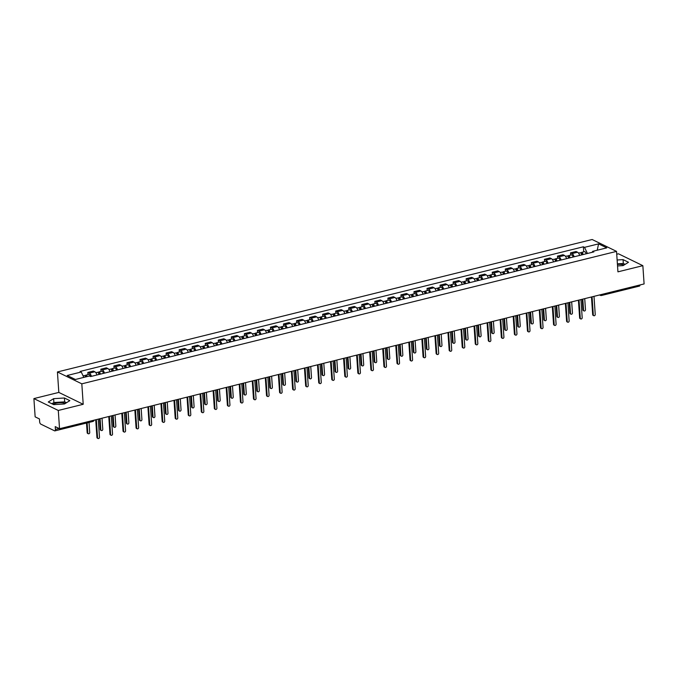 <?xml version="1.0" encoding="UTF-8"?>
<svg xmlns="http://www.w3.org/2000/svg" width="678" height="678" viewBox="0 0 678 678"><rect width="100%" height="100%" fill="white"/><g stroke="black" fill="none" stroke-linecap="round" stroke-linejoin="round"><path stroke-width="1.02" d="M617.429 264.428A7.568 2.407 176.1 0 1 624.074 265.013M52.943 404.266A7.568 2.407 176.1 0 1 55.511 403.317A7.568 2.407 176.1 0 1 65.435 403.376M33.9 398.588L58.291 410.461L59.537 428.725L644.1 283.938L642.854 265.674L617.938 271.844L616.539 251.385L592.148 239.512L57.427 371.959L58.825 392.418L33.9 398.588L35.146 416.851L39.46 418.953L39.655 421.792A1.941 0.89 -103.9 0 0 40.756 424.106L54.562 430.827A1.941 0.89 -103.9 0 0 54.901 430.877A1.941 0.89 -103.9 0 0 55.41 429.462L59.155 428.538M642.854 265.674L618.463 253.801L616.734 254.233M58.291 410.461L83.208 404.291L81.818 383.833L616.539 251.385M59.537 428.725L55.215 426.623L55.41 429.462M639.981 284.955A1.941 0.89 76.1 0 1 639.464 286.082L601.581 295.472A1.941 0.89 -103.9 0 0 602.098 294.337M579.665 255.411A4.466 2.051 -103.9 0 0 577.537 252.224L576.046 251.496L570.529 252.869L572.012 253.589A4.466 2.051 76.1 0 1 574.147 256.784M570.681 255.089L570.529 252.869M566.613 258.649A4.466 2.051 -103.9 0 0 564.486 255.453L563.003 254.733L557.477 256.098L558.969 256.818A4.466 2.051 76.1 0 1 561.096 260.013M557.63 258.318L557.477 256.098M553.57 261.877A4.466 2.051 -103.9 0 0 551.443 258.682L549.951 257.962L544.434 259.327L545.926 260.055A4.466 2.051 76.1 0 1 548.053 263.242M544.587 261.547L544.434 259.327M540.527 265.106A4.466 2.051 -103.9 0 0 538.391 261.92L536.908 261.191L531.391 262.564L532.874 263.284A4.466 2.051 76.1 0 1 535.001 266.471M531.544 264.784L531.391 262.564M527.476 268.335A4.466 2.051 -103.9 0 0 525.348 265.149L523.865 264.428L518.339 265.793L519.831 266.513A4.466 2.051 76.1 0 1 521.958 269.708M518.492 268.013L518.339 265.793M514.433 271.573A4.466 2.051 -103.9 0 0 512.305 268.378L510.814 267.657L505.296 269.022L506.78 269.751A4.466 2.051 76.1 0 1 508.915 272.937M505.449 271.242L505.296 269.022M501.389 274.802A4.466 2.051 -103.9 0 0 499.254 271.615L497.771 270.886L492.253 272.251L493.737 272.98A4.466 2.051 76.1 0 1 495.864 276.166M492.398 274.471L492.253 272.251M488.338 278.031A4.466 2.051 -103.9 0 0 486.211 274.844L484.719 274.115L479.202 275.488L480.694 276.209A4.466 2.051 76.1 0 1 482.821 279.404M479.354 277.709L479.202 275.488M475.295 281.268A4.466 2.051 -103.9 0 0 473.168 278.073L471.676 277.353L466.159 278.717L467.642 279.438A4.466 2.051 76.1 0 1 469.778 282.633M466.311 280.938L466.159 278.717M462.252 284.497A4.466 2.051 -103.9 0 0 460.116 281.302L458.633 280.582L453.107 281.946L454.599 282.675A4.466 2.051 76.1 0 1 456.726 285.862M453.26 284.167L453.107 281.946M449.2 287.726A4.466 2.051 -103.9 0 0 447.073 284.54L445.582 283.811L440.064 285.175L441.556 285.904A4.466 2.051 76.1 0 1 443.683 289.091M440.217 287.404L440.064 285.175M436.157 290.955A4.466 2.051 -103.9 0 0 434.03 287.769L432.539 287.04L427.021 288.413L428.504 289.133A4.466 2.051 76.1 0 1 430.64 292.328M427.174 290.633L427.021 288.413M423.106 294.193A4.466 2.051 -103.9 0 0 420.979 290.998L419.496 290.277L413.97 291.642L415.461 292.371A4.466 2.051 76.1 0 1 417.589 295.557M414.122 293.862L413.97 291.642M410.063 297.422A4.466 2.051 -103.9 0 0 407.936 294.227L406.444 293.506L400.927 294.871L402.418 295.6A4.466 2.051 76.1 0 1 404.546 298.786M401.079 297.091L400.927 294.871M397.02 300.651A4.466 2.051 -103.9 0 0 394.884 297.464L393.401 296.735L387.884 298.108L389.367 298.829A4.466 2.051 76.1 0 1 391.494 302.015M388.036 300.329L387.884 298.108M383.968 303.88A4.466 2.051 -103.9 0 0 381.841 300.693L380.358 299.973L374.832 301.337L376.324 302.057A4.466 2.051 76.1 0 1 378.451 305.253M374.985 303.558L374.832 301.337M370.925 307.117A4.466 2.051 -103.9 0 0 368.798 303.922L367.306 303.202L361.789 304.566L363.272 305.295A4.466 2.051 76.1 0 1 365.408 308.482M361.942 306.787L361.789 304.566M357.882 310.346A4.466 2.051 -103.9 0 0 355.747 307.159L354.263 306.431L348.746 307.795L350.229 308.524A4.466 2.051 76.1 0 1 352.357 311.711M348.89 310.016L348.746 307.795M344.831 313.575A4.466 2.051 -103.9 0 0 342.704 310.388L341.212 309.66L335.695 311.033L337.186 311.753A4.466 2.051 76.1 0 1 339.314 314.948M335.847 313.253L335.695 311.033M331.788 316.812A4.466 2.051 -103.9 0 0 329.661 313.617L328.169 312.897L322.652 314.261L324.135 314.982A4.466 2.051 76.1 0 1 326.271 318.177M322.804 316.482L322.652 314.261M318.745 320.041A4.466 2.051 -103.9 0 0 316.609 316.846L315.126 316.126L309.6 317.49L311.092 318.219A4.466 2.051 76.1 0 1 313.219 321.406M309.753 319.711L309.6 317.49M305.693 323.27A4.466 2.051 -103.9 0 0 303.566 320.084L302.074 319.355L296.557 320.728L298.049 321.448A4.466 2.051 76.1 0 1 300.176 324.635M296.71 322.948L296.557 320.728M292.65 326.499A4.466 2.051 -103.9 0 0 290.523 323.313L289.031 322.592L283.514 323.957L284.997 324.677A4.466 2.051 76.1 0 1 287.133 327.872M283.667 326.177L283.514 323.957M279.599 329.737A4.466 2.051 -103.9 0 0 277.471 326.542L275.988 325.821L270.463 327.186L271.954 327.915A4.466 2.051 76.1 0 1 274.082 331.101M270.615 329.406L270.463 327.186M266.556 332.966A4.466 2.051 -103.9 0 0 264.428 329.779L262.937 329.05L257.42 330.415L258.911 331.144A4.466 2.051 76.1 0 1 261.038 334.33M257.572 332.635L257.42 330.415M253.513 336.195A4.466 2.051 -103.9 0 0 251.377 333.008L249.894 332.279L244.377 333.652L245.86 334.373A4.466 2.051 76.1 0 1 247.987 337.568M244.521 335.873L244.377 333.652M240.461 339.432A4.466 2.051 -103.9 0 0 238.334 336.237L236.851 335.517L231.325 336.881L232.817 337.602A4.466 2.051 76.1 0 1 234.944 340.797M231.478 339.102L231.325 336.881M227.418 342.661A4.466 2.051 -103.9 0 0 225.291 339.466L223.799 338.746L218.282 340.11L219.765 340.839A4.466 2.051 76.1 0 1 221.901 344.026M218.435 342.331L218.282 340.11M214.375 345.89A4.466 2.051 -103.9 0 0 212.239 342.704L210.756 341.975L205.239 343.348L206.722 344.068A4.466 2.051 76.1 0 1 208.849 347.255M205.383 345.568L205.239 343.348M201.324 349.119A4.466 2.051 -103.9 0 0 199.196 345.933L197.705 345.204L192.188 346.577L193.679 347.297A4.466 2.051 76.1 0 1 195.806 350.492M192.34 348.797L192.188 346.577M188.281 352.357A4.466 2.051 -103.9 0 0 186.153 349.162L184.662 348.441L179.145 349.806L180.628 350.534A4.466 2.051 76.1 0 1 182.763 353.721M179.297 352.026L179.145 349.806M175.238 355.586A4.466 2.051 -103.9 0 0 173.102 352.391L171.619 351.67L166.093 353.035L167.585 353.763A4.466 2.051 76.1 0 1 169.712 356.95M166.246 355.255L166.093 353.035M162.186 358.815A4.466 2.051 -103.9 0 0 160.059 355.628L158.567 354.899L153.05 356.272L154.542 356.992A4.466 2.051 76.1 0 1 156.669 360.188M153.203 358.493L153.05 356.272M149.143 362.044A4.466 2.051 -103.9 0 0 147.016 358.857L145.524 358.137L140.007 359.501L141.49 360.221A4.466 2.051 76.1 0 1 143.626 363.416M140.16 361.721L140.007 359.501M136.092 365.281A4.466 2.051 -103.9 0 0 133.964 362.086L132.481 361.366L126.956 362.73L128.447 363.459A4.466 2.051 76.1 0 1 130.574 366.645M127.108 364.95L126.956 362.73M123.049 368.51A4.466 2.051 -103.9 0 0 120.921 365.323L119.43 364.594L113.912 365.959L115.404 366.688A4.466 2.051 76.1 0 1 117.531 369.874M114.065 368.179L113.912 365.959M110.006 371.739A4.466 2.051 -103.9 0 0 107.87 368.552L106.387 367.823L100.869 369.196L102.353 369.917A4.466 2.051 76.1 0 1 104.48 373.112M101.014 371.417L100.869 369.196M96.954 374.976A4.466 2.051 -103.9 0 0 94.827 371.781L93.344 371.061L87.818 372.425L89.31 373.146A4.466 2.051 76.1 0 1 91.437 376.341M87.971 374.646L87.818 372.425M592.106 252.318L587.445 253.487L584.521 247.351L583.377 246.792L80.097 371.442L81.25 372.002L83.809 377.383M584.521 247.351L598.572 243.868L606.768 247.86L592.716 251.335L592.097 252.335M81.25 372.002L67.198 375.485L75.394 379.477L89.437 375.993L90.589 376.553L593.869 251.894L592.716 251.335M57.427 371.959L81.818 383.833M617.531 265.946L623.133 265.598L628.489 262.276L623.048 259.623L617.124 259.996M58.825 392.418L83.208 404.291M53.706 404.639L64.495 403.961L69.842 400.639L64.41 397.994L53.621 398.672L48.265 401.995L53.706 404.639M583.724 251.852L583.377 246.792M598.572 243.868L597.242 250.216M625.124 264.361L623.311 263.479L617.387 263.852M623.311 263.479L623.048 259.623M66.478 402.732L64.673 401.851L53.884 402.52L51.892 403.757M53.884 402.52L53.621 398.672M64.673 401.851L64.41 397.994M592.08 296.82L593.309 314.931A1.119 0.924 116 0 0 593.784 315.694L593.148 315.389A1.119 0.924 -64 0 1 592.674 314.626L591.47 296.972M593.784 315.694A1.119 0.924 116 0 0 595.233 314.456L593.996 296.345M582.58 254.691A1.161 0.534 -103.9 0 0 581.766 253.64A1.161 0.534 -103.9 0 0 581.47 254.131M583.139 254.555A2.424 1.119 -103.9 0 0 581.461 252.419A2.424 1.119 -103.9 0 0 580.893 253.174M586.148 253.809A2.424 1.119 -103.9 0 0 584.47 251.674L581.461 252.419M582.8 299.117L583.555 310.185A1.119 0.924 116 0 0 585.478 309.71L584.724 298.642M581.716 254.903A2.424 1.119 -103.9 0 0 580.037 252.767L578.554 253.14M584.029 310.948L583.394 310.643A1.119 0.924 -64 0 1 582.919 309.871L582.199 299.269M579.029 300.049L580.266 318.16A1.119 0.924 116 0 0 580.741 318.931L580.105 318.618A1.119 0.924 -64 0 1 579.631 317.855L578.427 300.201M580.741 318.931A1.119 0.924 116 0 0 582.19 317.685L580.953 299.574M565.986 303.286L567.215 321.397A1.119 0.924 116 0 0 567.689 322.16L567.062 321.855A1.119 0.924 -64 0 1 566.588 321.084L565.384 303.43M567.689 322.16A1.119 0.924 116 0 0 569.139 320.914L567.91 302.803M569.528 257.92A1.161 0.534 -103.9 0 0 568.715 256.869A1.161 0.534 -103.9 0 0 568.418 257.36M570.096 257.784A2.424 1.119 -103.9 0 0 568.418 255.648A2.424 1.119 -103.9 0 0 567.85 256.403M573.105 257.038A2.424 1.119 -103.9 0 0 571.427 254.903L568.418 255.648M569.757 302.346L570.512 313.414A1.119 0.924 116 0 0 572.435 312.939L571.681 301.871M568.673 258.14A2.424 1.119 -103.9 0 0 566.994 255.996L565.503 256.369M570.986 314.177L570.351 313.872A1.119 0.924 -64 0 1 569.876 313.109L569.156 302.498M556.485 261.157A1.161 0.534 -103.9 0 0 555.672 260.106A1.161 0.534 -103.9 0 0 555.375 260.589M557.045 261.013A2.424 1.119 -103.9 0 0 555.367 258.877A2.424 1.119 -103.9 0 0 554.799 259.632M560.053 260.267A2.424 1.119 -103.9 0 0 558.384 258.132L555.367 258.877M556.706 305.583L557.46 316.643A1.119 0.924 116 0 0 559.384 316.168L558.63 305.1M555.629 261.369A2.424 1.119 -103.9 0 0 553.951 259.233L552.46 259.598M557.935 317.414L557.299 317.101A1.119 0.924 -64 0 1 556.833 316.338L556.104 305.727M552.934 306.515L554.172 324.626A1.119 0.924 116 0 0 554.646 325.389L554.011 325.084A1.119 0.924 -64 0 1 553.536 324.321L552.333 306.659M554.646 325.389A1.119 0.924 116 0 0 556.096 324.152L554.858 306.041M539.891 309.744L541.129 327.855A1.119 0.924 116 0 0 541.603 328.618L540.968 328.313A1.119 0.924 -64 0 1 540.493 327.55L539.29 309.897M541.603 328.618A1.119 0.924 116 0 0 543.053 327.381L541.815 309.27M526.848 312.973L528.077 331.093A1.119 0.924 116 0 0 528.552 331.856L527.916 331.542A1.119 0.924 -64 0 1 527.45 330.779L526.247 313.126M528.552 331.856A1.119 0.924 116 0 0 530.001 330.61L528.772 312.499M543.434 264.386A1.161 0.534 -103.9 0 0 542.629 263.335A1.161 0.534 -103.9 0 0 542.332 263.827M544.002 264.251A2.424 1.119 -103.9 0 0 542.324 262.106A2.424 1.119 -103.9 0 0 541.756 262.869M547.01 263.505A2.424 1.119 -103.9 0 0 545.332 261.361L542.324 262.106M543.663 308.812L544.417 319.88A1.119 0.924 116 0 0 546.341 319.397L545.587 308.337M542.578 264.598A2.424 1.119 -103.9 0 0 540.9 262.462L539.417 262.827M544.892 320.643L544.256 320.33A1.119 0.924 -64 0 1 543.781 319.567L543.061 308.956M530.391 267.615A1.161 0.534 -103.9 0 0 529.577 266.564A1.161 0.534 -103.9 0 0 529.281 267.056M530.959 267.479A2.424 1.119 -103.9 0 0 529.281 265.344A2.424 1.119 -103.9 0 0 528.713 266.098M533.967 266.734A2.424 1.119 -103.9 0 0 532.289 264.598L529.281 265.344M530.62 312.041L531.374 323.109A1.119 0.924 116 0 0 533.298 322.635L532.544 311.566M529.535 267.827A2.424 1.119 -103.9 0 0 527.857 265.691L526.365 266.064M531.849 323.872L531.213 323.567A1.119 0.924 -64 0 1 530.738 322.796L530.018 312.194M517.348 270.853A1.161 0.534 -103.9 0 0 516.534 269.793A1.161 0.534 -103.9 0 0 516.238 270.285M517.907 270.708A2.424 1.119 -103.9 0 0 516.229 268.573A2.424 1.119 -103.9 0 0 515.661 269.327M520.916 269.963A2.424 1.119 -103.9 0 0 519.238 267.827L516.229 268.573M517.568 315.27L518.323 326.338A1.119 0.924 116 0 0 520.246 325.864L519.492 314.795M516.483 271.064A2.424 1.119 -103.9 0 0 514.805 268.929L513.322 269.293M518.797 327.101L518.162 326.796A1.119 0.924 -64 0 1 517.687 326.033L516.967 315.423M513.797 316.211L515.034 334.322A1.119 0.924 116 0 0 515.509 335.085L514.873 334.779A1.119 0.924 -64 0 1 514.399 334.008L513.195 316.355M515.509 335.085A1.119 0.924 116 0 0 516.958 333.847L515.721 315.728M504.296 274.082A1.161 0.534 -103.9 0 0 503.491 273.031A1.161 0.534 -103.9 0 0 503.195 273.522M504.864 273.937A2.424 1.119 -103.9 0 0 503.186 271.802A2.424 1.119 -103.9 0 0 502.618 272.556M507.873 273.192A2.424 1.119 -103.9 0 0 506.195 271.056L503.186 271.802M504.525 318.507L505.28 329.567A1.119 0.924 116 0 0 507.203 329.093L506.449 318.024M503.44 274.293A2.424 1.119 -103.9 0 0 501.762 272.158L500.279 272.522M505.754 330.339L505.118 330.025A1.119 0.924 -64 0 1 504.644 329.262L503.924 318.652M500.754 319.44L501.991 337.551A1.119 0.924 116 0 0 502.466 338.314L501.83 338.008A1.119 0.924 -64 0 1 501.356 337.246L500.152 319.592M502.466 338.314A1.119 0.924 116 0 0 503.915 337.076L502.678 318.965M491.253 277.31A1.161 0.534 -103.9 0 0 490.44 276.26A1.161 0.534 -103.9 0 0 490.143 276.751M491.813 277.175A2.424 1.119 -103.9 0 0 490.135 275.039A2.424 1.119 -103.9 0 0 489.575 275.793M494.83 276.429A2.424 1.119 -103.9 0 0 493.152 274.293L490.135 275.039M491.482 321.736L492.236 332.805A1.119 0.924 116 0 0 494.16 332.322L493.406 321.262M490.397 277.522A2.424 1.119 -103.9 0 0 488.719 275.387L487.228 275.76M492.703 333.568L492.075 333.262A1.119 0.924 -64 0 1 491.601 332.491L490.872 321.889M487.711 322.669L488.94 340.78A1.119 0.924 116 0 0 489.414 341.551L488.779 341.237A1.119 0.924 -64 0 1 488.304 340.475L487.101 322.821M489.414 341.551A1.119 0.924 116 0 0 490.864 340.305L489.635 322.194M478.21 280.539A1.161 0.534 -103.9 0 0 477.397 279.489A1.161 0.534 -103.9 0 0 477.1 279.98M478.77 280.404A2.424 1.119 -103.9 0 0 477.092 278.268A2.424 1.119 -103.9 0 0 476.524 279.022M481.778 279.658A2.424 1.119 -103.9 0 0 480.1 277.522L477.092 278.268M478.431 324.965L479.185 336.034A1.119 0.924 116 0 0 481.109 335.559L480.355 324.491M477.346 280.751A2.424 1.119 -103.9 0 0 475.668 278.616L474.185 278.989M479.66 336.796L479.024 336.491A1.119 0.924 -64 0 1 478.549 335.729L477.829 325.118M474.659 325.898L475.897 344.017A1.119 0.924 116 0 0 476.371 344.78L475.736 344.466A1.119 0.924 -64 0 1 475.261 343.704L474.058 326.05M476.371 344.78A1.119 0.924 116 0 0 477.82 343.534L476.583 325.423M465.159 283.777A1.161 0.534 -103.9 0 0 464.354 282.726A1.161 0.534 -103.9 0 0 464.057 283.209M465.727 283.633A2.424 1.119 -103.9 0 0 464.049 281.497A2.424 1.119 -103.9 0 0 463.481 282.251M468.735 282.887A2.424 1.119 -103.9 0 0 467.057 280.751L464.049 281.497M465.388 328.203L466.142 339.263A1.119 0.924 116 0 0 468.066 338.788L467.312 327.72M464.303 283.989A2.424 1.119 -103.9 0 0 462.625 281.853L461.133 282.218M466.617 340.034L465.981 339.72A1.119 0.924 -64 0 1 465.506 338.958L464.786 328.347M461.616 329.135L462.854 347.246A1.119 0.924 116 0 0 463.32 348.009L462.693 347.704A1.119 0.924 -64 0 1 462.218 346.933L461.015 329.279M463.32 348.009A1.119 0.924 116 0 0 464.777 346.772L463.54 328.661M448.573 332.364L449.802 350.475A1.119 0.924 116 0 0 450.277 351.238L449.641 350.933A1.119 0.924 -64 0 1 449.167 350.17L447.963 332.517M450.277 351.238A1.119 0.924 116 0 0 451.726 350.001L450.489 331.889M435.522 335.593L436.759 353.704A1.119 0.924 116 0 0 437.234 354.475L436.598 354.162A1.119 0.924 -64 0 1 436.124 353.399L434.92 335.746M437.234 354.475A1.119 0.924 116 0 0 438.683 353.23L437.446 335.118M422.479 338.831L423.708 356.942A1.119 0.924 116 0 0 424.182 357.704L423.555 357.399A1.119 0.924 -64 0 1 423.08 356.628L421.877 338.975M424.182 357.704A1.119 0.924 116 0 0 425.631 356.467L424.403 338.347M409.427 342.059L410.665 360.171A1.119 0.924 116 0 0 411.139 360.933L410.504 360.628A1.119 0.924 -64 0 1 410.029 359.865L408.826 342.204M411.139 360.933A1.119 0.924 116 0 0 412.588 359.696L411.351 341.585M396.384 345.288L397.622 363.4A1.119 0.924 116 0 0 398.096 364.171L397.461 363.857A1.119 0.924 -64 0 1 396.986 363.094L395.783 345.441M398.096 364.171A1.119 0.924 116 0 0 399.545 362.925L398.308 344.814M452.116 287.006A1.161 0.534 -103.9 0 0 451.302 285.955A1.161 0.534 -103.9 0 0 451.006 286.447M452.675 286.862A2.424 1.119 -103.9 0 0 450.997 284.726A2.424 1.119 -103.9 0 0 450.429 285.48M455.692 286.116A2.424 1.119 -103.9 0 0 454.014 283.98L450.997 284.726M452.336 331.432L453.09 342.5A1.119 0.924 116 0 0 455.014 342.017L454.26 330.957M451.26 287.218A2.424 1.119 -103.9 0 0 449.582 285.082L448.09 285.446M453.565 343.263L452.938 342.949A1.119 0.924 -64 0 1 452.463 342.187L451.734 331.576M439.073 290.235A1.161 0.534 -103.9 0 0 438.259 289.184A1.161 0.534 -103.9 0 0 437.963 289.675M439.632 290.099A2.424 1.119 -103.9 0 0 437.954 287.964A2.424 1.119 -103.9 0 0 437.386 288.718M442.641 289.353A2.424 1.119 -103.9 0 0 440.963 287.218L437.954 287.964M439.293 334.661L440.047 345.729A1.119 0.924 116 0 0 441.971 345.255L441.217 334.186M438.208 290.447A2.424 1.119 -103.9 0 0 436.53 288.311L435.047 288.684M440.522 346.492L439.886 346.187A1.119 0.924 -64 0 1 439.412 345.416L438.691 334.813M426.021 293.464A1.161 0.534 -103.9 0 0 425.208 292.413A1.161 0.534 -103.9 0 0 424.911 292.904M426.589 293.328A2.424 1.119 -103.9 0 0 424.911 291.193A2.424 1.119 -103.9 0 0 424.343 291.947M429.598 292.582A2.424 1.119 -103.9 0 0 427.92 290.447L424.911 291.193M426.25 337.89L427.004 348.958A1.119 0.924 116 0 0 428.928 348.484L428.174 337.415M425.165 293.684A2.424 1.119 -103.9 0 0 423.487 291.54L421.996 291.913M427.479 349.721L426.843 349.416A1.119 0.924 -64 0 1 426.369 348.653L425.648 338.042M412.978 296.701A1.161 0.534 -103.9 0 0 412.165 295.65A1.161 0.534 -103.9 0 0 411.868 296.142M413.538 296.557A2.424 1.119 -103.9 0 0 411.86 294.421A2.424 1.119 -103.9 0 0 411.292 295.176M416.546 295.811A2.424 1.119 -103.9 0 0 414.877 293.676L411.86 294.421M413.199 341.127L413.953 352.187A1.119 0.924 116 0 0 415.877 351.713L415.122 340.644M412.122 296.913A2.424 1.119 -103.9 0 0 410.444 294.777L408.953 295.142M414.428 352.958L413.792 352.645A1.119 0.924 -64 0 1 413.326 351.882L412.597 341.271M399.927 299.93A1.161 0.534 -103.9 0 0 399.122 298.879A1.161 0.534 -103.9 0 0 398.825 299.371M400.495 299.795A2.424 1.119 -103.9 0 0 398.817 297.65A2.424 1.119 -103.9 0 0 398.249 298.413M403.503 299.049A2.424 1.119 -103.9 0 0 401.825 296.913L398.817 297.65M400.156 344.356L400.91 355.425A1.119 0.924 116 0 0 402.834 354.941L402.079 343.882M399.071 300.142A2.424 1.119 -103.9 0 0 397.393 298.006L395.91 298.379M401.384 356.187L400.749 355.874A1.119 0.924 -64 0 1 400.274 355.111L399.554 344.509M386.884 303.159A1.161 0.534 -103.9 0 0 386.07 302.108A1.161 0.534 -103.9 0 0 385.774 302.6M387.452 303.024A2.424 1.119 -103.9 0 0 385.774 300.888A2.424 1.119 -103.9 0 0 385.206 301.642M390.46 302.278A2.424 1.119 -103.9 0 0 388.782 300.142L385.774 300.888M387.113 347.585L387.867 358.654A1.119 0.924 116 0 0 389.791 358.179L389.036 347.111M386.028 303.371A2.424 1.119 -103.9 0 0 384.35 301.235L382.858 301.608M388.341 359.416L387.706 359.111A1.119 0.924 -64 0 1 387.231 358.34L386.502 347.738M383.341 348.517L384.57 366.637A1.119 0.924 116 0 0 385.045 367.4L384.409 367.086A1.119 0.924 -64 0 1 383.943 366.323L382.739 348.67M385.045 367.4A1.119 0.924 116 0 0 386.494 366.154L385.265 348.043M373.841 306.397A1.161 0.534 -103.9 0 0 373.027 305.337A1.161 0.534 -103.9 0 0 372.731 305.829M374.4 306.253A2.424 1.119 -103.9 0 0 372.722 304.117A2.424 1.119 -103.9 0 0 372.154 304.871M377.409 305.507A2.424 1.119 -103.9 0 0 375.731 303.371L372.722 304.117M374.061 350.814L374.815 361.882A1.119 0.924 116 0 0 376.739 361.408L375.985 350.34M372.976 306.609A2.424 1.119 -103.9 0 0 371.298 304.473L369.815 304.837M375.29 362.645L374.654 362.34A1.119 0.924 -64 0 1 374.18 361.577L373.459 350.967M370.29 351.755L371.527 369.866A1.119 0.924 116 0 0 372.002 370.629L371.366 370.324A1.119 0.924 -64 0 1 370.891 369.552L369.688 351.899M372.002 370.629A1.119 0.924 116 0 0 373.451 369.391L372.214 351.272M360.789 309.626A1.161 0.534 -103.9 0 0 359.984 308.575A1.161 0.534 -103.9 0 0 359.687 309.066M361.357 309.482A2.424 1.119 -103.9 0 0 359.679 307.346A2.424 1.119 -103.9 0 0 359.111 308.1M364.366 308.736A2.424 1.119 -103.9 0 0 362.688 306.6L359.679 307.346M361.018 354.052L361.772 365.111A1.119 0.924 116 0 0 363.696 364.637L362.942 353.577M359.933 309.838A2.424 1.119 -103.9 0 0 358.255 307.702L356.772 308.066M362.247 365.883L361.611 365.569A1.119 0.924 -64 0 1 361.137 364.806L360.416 354.196M357.247 354.984L358.484 373.095A1.119 0.924 116 0 0 358.959 373.858L358.323 373.553A1.119 0.924 -64 0 1 357.848 372.79L356.645 355.136M358.959 373.858A1.119 0.924 116 0 0 360.408 372.62L359.171 354.509M347.746 312.855A1.161 0.534 -103.9 0 0 346.933 311.804A1.161 0.534 -103.9 0 0 346.636 312.295M348.306 312.719A2.424 1.119 -103.9 0 0 346.627 310.583A2.424 1.119 -103.9 0 0 346.068 311.338M351.323 311.973A2.424 1.119 -103.9 0 0 349.645 309.838L346.627 310.583M347.975 357.281L348.729 368.349A1.119 0.924 116 0 0 350.653 367.874L349.89 356.806M346.89 313.067A2.424 1.119 -103.9 0 0 345.212 310.931L343.721 311.304M349.195 369.112L348.568 368.807A1.119 0.924 -64 0 1 348.094 368.035L347.365 357.433M344.204 358.213L345.433 376.324A1.119 0.924 116 0 0 345.907 377.095L345.272 376.782A1.119 0.924 -64 0 1 344.797 376.019L343.593 358.365M345.907 377.095A1.119 0.924 116 0 0 347.356 375.849L346.127 357.738M334.703 316.084A1.161 0.534 -103.9 0 0 333.89 315.033A1.161 0.534 -103.9 0 0 333.593 315.524M335.263 315.948A2.424 1.119 -103.9 0 0 333.584 313.812A2.424 1.119 -103.9 0 0 333.017 314.567M338.271 315.202A2.424 1.119 -103.9 0 0 336.593 313.067L333.584 313.812M334.924 360.51L335.678 371.578A1.119 0.924 116 0 0 337.602 371.103L336.847 360.035M333.839 316.304A2.424 1.119 -103.9 0 0 332.161 314.16L330.678 314.533M336.152 372.341L335.517 372.036A1.119 0.924 -64 0 1 335.042 371.273L334.322 360.662M331.152 361.45L332.389 379.561A1.119 0.924 116 0 0 332.864 380.324L332.228 380.019A1.119 0.924 -64 0 1 331.754 379.248L330.55 361.594M332.864 380.324A1.119 0.924 116 0 0 334.313 379.078L333.076 360.967M321.652 319.321A1.161 0.534 -103.9 0 0 320.847 318.27A1.161 0.534 -103.9 0 0 320.55 318.753M322.219 319.177A2.424 1.119 -103.9 0 0 320.541 317.041A2.424 1.119 -103.9 0 0 319.974 317.796M325.228 318.431A2.424 1.119 -103.9 0 0 323.55 316.295L320.541 317.041M321.881 363.747L322.635 374.807A1.119 0.924 116 0 0 324.559 374.332L323.804 363.264M320.796 319.533A2.424 1.119 -103.9 0 0 319.118 317.397L317.626 317.762M323.109 375.578L322.474 375.265A1.119 0.924 -64 0 1 321.999 374.502L321.279 363.891M318.109 364.679L319.346 382.79A1.119 0.924 116 0 0 319.813 383.553L319.185 383.248A1.119 0.924 -64 0 1 318.711 382.485L317.507 364.823M319.813 383.553A1.119 0.924 116 0 0 321.27 382.316L320.033 364.205M308.609 322.55A1.161 0.534 -103.9 0 0 307.795 321.499A1.161 0.534 -103.9 0 0 307.498 321.991M309.168 322.414A2.424 1.119 -103.9 0 0 307.49 320.27A2.424 1.119 -103.9 0 0 306.922 321.033M312.185 321.669A2.424 1.119 -103.9 0 0 310.507 319.524L307.49 320.27M308.829 366.976L309.583 378.044A1.119 0.924 116 0 0 311.507 377.561L310.753 366.501M307.753 322.762A2.424 1.119 -103.9 0 0 306.075 320.626L304.583 320.991M310.058 378.807L309.422 378.494A1.119 0.924 -64 0 1 308.956 377.731L308.227 367.12M305.058 367.908L306.295 386.019A1.119 0.924 116 0 0 306.77 386.791L306.134 386.477A1.119 0.924 -64 0 1 305.659 385.714L304.456 368.061M306.77 386.791A1.119 0.924 116 0 0 308.219 385.545L306.981 367.434M295.566 325.779A1.161 0.534 -103.9 0 0 294.752 324.728A1.161 0.534 -103.9 0 0 294.455 325.22M296.125 325.643A2.424 1.119 -103.9 0 0 294.447 323.508A2.424 1.119 -103.9 0 0 293.879 324.262M299.134 324.898A2.424 1.119 -103.9 0 0 297.456 322.762L294.447 323.508M295.786 370.205L296.54 381.273A1.119 0.924 116 0 0 298.464 380.799L297.71 369.73M294.701 325.991A2.424 1.119 -103.9 0 0 293.023 323.855L291.54 324.228M297.015 382.036L296.379 381.731A1.119 0.924 -64 0 1 295.905 380.96L295.184 370.358M292.015 371.137L293.252 389.257A1.119 0.924 116 0 0 293.727 390.019L293.091 389.706A1.119 0.924 -64 0 1 292.616 388.943L291.413 371.29M293.727 390.019A1.119 0.924 116 0 0 295.176 388.774L293.938 370.663M282.514 329.016A1.161 0.534 -103.9 0 0 281.701 327.957A1.161 0.534 -103.9 0 0 281.404 328.449M283.082 328.872A2.424 1.119 -103.9 0 0 281.404 326.737A2.424 1.119 -103.9 0 0 280.836 327.491M286.091 328.127A2.424 1.119 -103.9 0 0 284.413 325.991L281.404 326.737M282.743 373.434L283.497 384.502A1.119 0.924 116 0 0 285.421 384.028L284.667 372.959M281.658 329.228A2.424 1.119 -103.9 0 0 279.98 327.093L278.489 327.457M283.972 385.265L283.336 384.96A1.119 0.924 -64 0 1 282.862 384.197L282.141 373.586M278.972 374.375L280.2 392.486A1.119 0.924 116 0 0 280.675 393.248L280.048 392.943A1.119 0.924 -64 0 1 279.573 392.172L278.37 374.519M280.675 393.248A1.119 0.924 116 0 0 282.124 392.011L280.895 373.892M269.471 332.245A1.161 0.534 -103.9 0 0 268.658 331.195A1.161 0.534 -103.9 0 0 268.361 331.686M270.03 332.101A2.424 1.119 -103.9 0 0 268.352 329.966A2.424 1.119 -103.9 0 0 267.785 330.72M273.039 331.356A2.424 1.119 -103.9 0 0 271.37 329.22L268.352 329.966M269.691 376.671L270.446 387.731A1.119 0.924 116 0 0 272.37 387.257L271.615 376.188M268.607 332.457A2.424 1.119 -103.9 0 0 266.937 330.322L265.445 330.686M270.92 388.502L270.285 388.189A1.119 0.924 -64 0 1 269.819 387.426L269.09 376.815M265.92 377.604L267.157 395.715A1.119 0.924 116 0 0 267.632 396.477L266.996 396.172A1.119 0.924 -64 0 1 266.522 395.41L265.318 377.756M267.632 396.477A1.119 0.924 116 0 0 269.081 395.24L267.844 377.129M256.42 335.474A1.161 0.534 -103.9 0 0 255.614 334.424A1.161 0.534 -103.9 0 0 255.318 334.915M256.987 335.339A2.424 1.119 -103.9 0 0 255.309 333.203A2.424 1.119 -103.9 0 0 254.742 333.957M259.996 334.593A2.424 1.119 -103.9 0 0 258.318 332.457L255.309 333.203M256.648 379.9L257.403 390.969A1.119 0.924 116 0 0 259.327 390.486L258.572 379.426M255.564 335.686A2.424 1.119 -103.9 0 0 253.886 333.551L252.402 333.923M257.877 391.731L257.242 391.426A1.119 0.924 -64 0 1 256.767 390.655L256.047 380.053M252.877 380.833L254.114 398.944A1.119 0.924 116 0 0 254.589 399.715L253.953 399.401A1.119 0.924 -64 0 1 253.479 398.639L252.275 380.985M254.589 399.715A1.119 0.924 116 0 0 256.038 398.469L254.801 380.358M243.377 338.703A1.161 0.534 -103.9 0 0 242.563 337.652A1.161 0.534 -103.9 0 0 242.266 338.144M243.944 338.568A2.424 1.119 -103.9 0 0 242.266 336.432A2.424 1.119 -103.9 0 0 241.699 337.186M246.953 337.822A2.424 1.119 -103.9 0 0 245.275 335.686L242.266 336.432M243.605 383.129L244.36 394.198A1.119 0.924 116 0 0 246.284 393.723L245.529 382.655M242.521 338.915A2.424 1.119 -103.9 0 0 240.843 336.78L239.351 337.152M244.826 394.96L244.199 394.655A1.119 0.924 -64 0 1 243.724 393.893L242.995 383.282M239.834 384.062L241.063 402.181A1.119 0.924 116 0 0 241.538 402.944L240.902 402.63A1.119 0.924 -64 0 1 240.436 401.868L239.232 384.214M241.538 402.944A1.119 0.924 116 0 0 242.987 401.698L241.758 383.587M230.334 341.941A1.161 0.534 -103.9 0 0 229.52 340.89A1.161 0.534 -103.9 0 0 229.223 341.373M230.893 341.797A2.424 1.119 -103.9 0 0 229.215 339.661A2.424 1.119 -103.9 0 0 228.647 340.415M233.902 341.051A2.424 1.119 -103.9 0 0 232.223 338.915L229.215 339.661M230.554 386.367L231.308 397.427A1.119 0.924 116 0 0 233.232 396.952L232.478 385.884M229.469 342.153A2.424 1.119 -103.9 0 0 227.791 340.017L226.308 340.381M231.783 398.198L231.147 397.884A1.119 0.924 -64 0 1 230.673 397.122L229.952 386.511M226.783 387.299L228.02 405.41A1.119 0.924 116 0 0 228.494 406.173L227.859 405.868A1.119 0.924 -64 0 1 227.384 405.105L226.181 387.443M228.494 406.173A1.119 0.924 116 0 0 229.944 404.936L228.706 386.824M217.282 345.17A1.161 0.534 -103.9 0 0 216.477 344.119A1.161 0.534 -103.9 0 0 216.18 344.61M217.85 345.026A2.424 1.119 -103.9 0 0 216.172 342.89A2.424 1.119 -103.9 0 0 215.604 343.644M220.859 344.288A2.424 1.119 -103.9 0 0 219.18 342.144L216.172 342.89M217.511 389.596L218.265 400.664A1.119 0.924 116 0 0 220.189 400.181L219.435 389.121M216.426 345.382A2.424 1.119 -103.9 0 0 214.748 343.246L213.256 343.61M218.74 401.427L218.104 401.113A1.119 0.924 -64 0 1 217.63 400.351L216.909 389.74M213.739 390.528L214.977 408.639A1.119 0.924 116 0 0 215.451 409.402L214.816 409.097A1.119 0.924 -64 0 1 214.341 408.334L213.138 390.681M215.451 409.402A1.119 0.924 116 0 0 216.901 408.164L215.663 390.053M204.239 348.399A1.161 0.534 -103.9 0 0 203.425 347.348A1.161 0.534 -103.9 0 0 203.129 347.839M204.798 348.263A2.424 1.119 -103.9 0 0 203.12 346.127A2.424 1.119 -103.9 0 0 202.561 346.882M207.815 347.517A2.424 1.119 -103.9 0 0 206.137 345.382L203.12 346.127M204.468 392.825L205.222 403.893A1.119 0.924 116 0 0 207.146 403.418L206.383 392.35M203.383 348.611A2.424 1.119 -103.9 0 0 201.705 346.475L200.213 346.848M205.688 404.656L205.061 404.351A1.119 0.924 -64 0 1 204.587 403.579L203.858 392.977M200.696 393.757L201.925 411.868A1.119 0.924 116 0 0 202.4 412.639L201.764 412.326A1.119 0.924 -64 0 1 201.29 411.563L200.086 393.91M202.4 412.639A1.119 0.924 116 0 0 203.849 411.393L202.62 393.282M191.196 351.636A1.161 0.534 -103.9 0 0 190.382 350.577A1.161 0.534 -103.9 0 0 190.086 351.068M191.755 351.492A2.424 1.119 -103.9 0 0 190.077 349.356A2.424 1.119 -103.9 0 0 189.509 350.111M194.764 350.746A2.424 1.119 -103.9 0 0 193.086 348.611L190.077 349.356M191.416 396.054L192.171 407.122A1.119 0.924 116 0 0 194.094 406.647L193.34 395.579M190.332 351.848A2.424 1.119 -103.9 0 0 188.654 349.704L187.17 350.077M192.645 407.885L192.01 407.58A1.119 0.924 -64 0 1 191.535 406.817L190.815 396.206M187.645 396.994L188.882 415.106A1.119 0.924 116 0 0 189.357 415.868L188.721 415.563A1.119 0.924 -64 0 1 188.247 414.792L187.043 397.139M189.357 415.868A1.119 0.924 116 0 0 190.806 414.631L189.569 396.511M178.144 354.865A1.161 0.534 -103.9 0 0 177.339 353.814A1.161 0.534 -103.9 0 0 177.043 354.306M178.712 354.721A2.424 1.119 -103.9 0 0 177.034 352.585A2.424 1.119 -103.9 0 0 176.466 353.34M181.721 353.975A2.424 1.119 -103.9 0 0 180.043 351.84L177.034 352.585M178.373 399.291L179.128 410.351A1.119 0.924 116 0 0 181.051 409.876L180.297 398.808M177.289 355.077A2.424 1.119 -103.9 0 0 175.61 352.941L174.119 353.306M179.602 411.122L178.967 410.809A1.119 0.924 -64 0 1 178.492 410.046L177.772 399.435M174.602 400.223L175.839 418.334A1.119 0.924 116 0 0 176.305 419.097L175.678 418.792A1.119 0.924 -64 0 1 175.204 418.029L174 400.367M176.305 419.097A1.119 0.924 116 0 0 177.763 417.86L176.526 399.749M165.101 358.094A1.161 0.534 -103.9 0 0 164.288 357.043A1.161 0.534 -103.9 0 0 163.991 357.535M165.661 357.959A2.424 1.119 -103.9 0 0 163.983 355.823A2.424 1.119 -103.9 0 0 163.415 356.577M168.678 357.213A2.424 1.119 -103.9 0 0 167 355.077L163.983 355.823M165.322 402.52L166.076 413.588A1.119 0.924 116 0 0 168 413.105L167.246 402.046M164.246 358.306A2.424 1.119 -103.9 0 0 162.567 356.17L161.076 356.543M166.551 414.351L165.915 414.038A1.119 0.924 -64 0 1 165.449 413.275L164.72 402.673M161.55 403.452L162.788 421.563A1.119 0.924 116 0 0 163.262 422.335L162.627 422.021A1.119 0.924 -64 0 1 162.152 421.258L160.949 403.605M163.262 422.335A1.119 0.924 116 0 0 164.712 421.089L163.474 402.978M152.058 361.323A1.161 0.534 -103.9 0 0 151.245 360.272A1.161 0.534 -103.9 0 0 150.948 360.764M152.618 361.188A2.424 1.119 -103.9 0 0 150.94 359.052A2.424 1.119 -103.9 0 0 150.372 359.806M155.626 360.442A2.424 1.119 -103.9 0 0 153.948 358.306L150.94 359.052M152.279 405.749L153.033 416.817A1.119 0.924 116 0 0 154.957 416.343L154.203 405.274M151.194 361.535A2.424 1.119 -103.9 0 0 149.516 359.399L148.033 359.772M153.508 417.58L152.872 417.275A1.119 0.924 -64 0 1 152.397 416.512L151.677 405.902M148.507 406.681L149.745 424.801A1.119 0.924 116 0 0 150.219 425.564L149.584 425.25A1.119 0.924 -64 0 1 149.109 424.487L147.906 406.834M150.219 425.564A1.119 0.924 116 0 0 151.669 424.318L150.431 406.207M139.007 364.561A1.161 0.534 -103.9 0 0 138.193 363.51A1.161 0.534 -103.9 0 0 137.897 363.993M139.575 364.417A2.424 1.119 -103.9 0 0 137.897 362.281A2.424 1.119 -103.9 0 0 137.329 363.035M142.583 363.671A2.424 1.119 -103.9 0 0 140.905 361.535L137.897 362.281M139.236 408.978L139.99 420.046A1.119 0.924 116 0 0 141.914 419.572L141.16 408.503M138.151 364.772A2.424 1.119 -103.9 0 0 136.473 362.637L134.981 363.001M140.465 420.809L139.829 420.504A1.119 0.924 -64 0 1 139.354 419.741L138.634 409.131M135.464 409.919L136.693 428.03A1.119 0.924 116 0 0 137.168 428.793L136.532 428.488A1.119 0.924 -64 0 1 136.066 427.716L134.863 410.063M137.168 428.793A1.119 0.924 116 0 0 138.617 427.555L137.388 409.436M125.964 367.79A1.161 0.534 -103.9 0 0 125.15 366.739A1.161 0.534 -103.9 0 0 124.854 367.23M126.523 367.646A2.424 1.119 -103.9 0 0 124.845 365.51A2.424 1.119 -103.9 0 0 124.277 366.264M129.532 366.9A2.424 1.119 -103.9 0 0 127.862 364.764L124.845 365.51M126.184 412.216L126.939 423.275A1.119 0.924 116 0 0 128.862 422.801L128.108 411.741M125.099 368.001A2.424 1.119 -103.9 0 0 123.43 365.866L121.938 366.23M127.413 424.047L126.778 423.733A1.119 0.924 -64 0 1 126.311 422.97L125.583 412.36M122.413 413.148L123.65 431.259A1.119 0.924 116 0 0 124.125 432.022L123.489 431.716A1.119 0.924 -64 0 1 123.015 430.954L121.811 413.3M124.125 432.022A1.119 0.924 116 0 0 125.574 430.784L124.337 412.673M112.912 371.019A1.161 0.534 -103.9 0 0 112.107 369.968A1.161 0.534 -103.9 0 0 111.811 370.459M113.48 370.883A2.424 1.119 -103.9 0 0 111.802 368.747A2.424 1.119 -103.9 0 0 111.234 369.502M116.489 370.137A2.424 1.119 -103.9 0 0 114.811 368.001L111.802 368.747M113.141 415.445L113.896 426.513A1.119 0.924 116 0 0 115.819 426.038L115.065 414.97M112.056 371.23A2.424 1.119 -103.9 0 0 110.378 369.095L108.895 369.468M114.37 427.276L113.734 426.971A1.119 0.924 -64 0 1 113.26 426.199L112.54 415.597M109.37 416.377L110.607 434.488A1.119 0.924 116 0 0 111.082 435.259L110.446 434.945A1.119 0.924 -64 0 1 109.972 434.183L108.768 416.529M111.082 435.259A1.119 0.924 116 0 0 112.531 434.013L111.294 415.902M99.869 374.248A1.161 0.534 -103.9 0 0 99.056 373.197A1.161 0.534 -103.9 0 0 98.759 373.688M100.437 374.112A2.424 1.119 -103.9 0 0 98.759 371.976A2.424 1.119 -103.9 0 0 98.191 372.731M103.446 373.366A2.424 1.119 -103.9 0 0 101.768 371.23L98.759 371.976M100.098 418.673L100.853 429.742A1.119 0.924 116 0 0 102.776 429.267L102.022 418.199M99.013 374.468A2.424 1.119 -103.9 0 0 97.335 372.324L95.844 372.697M101.319 430.505L100.691 430.199A1.119 0.924 -64 0 1 100.217 429.437L99.488 418.826M96.327 419.614L97.556 437.725A1.119 0.924 116 0 0 98.03 438.488L97.395 438.183A1.119 0.924 -64 0 1 96.929 437.412L95.725 419.758M98.03 438.488A1.119 0.924 116 0 0 99.48 437.242L98.251 419.131M86.496 376.722A1.161 0.534 -103.9 0 0 86.013 376.434A1.161 0.534 -103.9 0 0 85.716 376.917A2.424 1.119 -103.9 0 0 84.284 375.561L83.08 375.858M87.131 376.561A2.424 1.119 -103.9 0 0 85.708 375.205A2.424 1.119 -103.9 0 0 85.14 375.959M90.36 376.443A2.424 1.119 -103.9 0 0 88.716 374.459L85.708 375.205M87.115 422.894L87.801 432.971A1.119 0.924 116 0 0 89.725 432.496L89.038 422.419M88.276 433.742L87.64 433.428A1.119 0.924 -64 0 1 87.165 432.666L86.513 423.047M102.353 369.917L107.87 368.552M115.404 366.688L120.921 365.323M128.447 363.459L133.964 362.086M141.49 360.221L147.016 358.857M154.542 356.992L160.059 355.628M167.585 353.763L173.102 352.391M180.628 350.534L186.153 349.162M193.679 347.297L199.196 345.933M206.722 344.068L212.239 342.704M219.765 340.839L225.291 339.466M232.817 337.602L238.334 336.237M245.86 334.373L251.377 333.008M258.911 331.144L264.428 329.779M271.954 327.915L277.471 326.542M284.997 324.677L290.523 323.313M298.049 321.448L303.566 320.084M311.092 318.219L316.609 316.846M324.135 314.982L329.661 313.617M337.186 311.753L342.704 310.388M350.229 308.524L355.747 307.159M363.272 305.295L368.798 303.922M376.324 302.057L381.841 300.693M389.367 298.829L394.884 297.464M402.418 295.6L407.936 294.227M415.461 292.371L420.979 290.998M428.504 289.133L434.03 287.769M441.556 285.904L447.073 284.54M454.599 282.675L460.116 281.302M467.642 279.438L473.168 278.073M480.694 276.209L486.211 274.844M493.737 272.98L499.254 271.615M506.78 269.751L512.305 268.378M519.831 266.513L525.348 265.149M532.874 263.284L538.391 261.92M545.926 260.055L551.443 258.682M558.969 256.818L564.486 255.453M572.012 253.589L577.537 252.224M89.31 373.146L94.827 371.781M94.183 420.14A1.941 1.941 0 0 1 92.784 421.487A1.941 0.89 -103.9 0 0 93.301 420.36M599.53 294.972L600.267 295.328A1.941 1.61 -64 0 0 601.242 295.422A1.941 0.89 -103.9 0 0 601.581 295.472A1.941 1.941 0 0 1 600.267 295.328A1.941 1.61 -64 0 1 599.767 294.913M593.309 314.931L592.674 314.626M581.588 254.453L582.427 254.242M582.919 309.871L583.555 310.185M580.266 318.16L579.631 317.855M567.215 321.397L566.588 321.084M568.545 257.682L569.384 257.479M569.876 313.109L570.512 313.414M555.494 260.92L556.333 260.708M556.833 316.338L557.46 316.643M554.172 324.626L553.536 324.321M541.129 327.855L540.493 327.55M528.077 331.093L527.45 330.779M542.451 264.149L543.29 263.937M543.781 319.567L544.417 319.88M529.408 267.378L530.247 267.174M530.738 322.796L531.374 323.109M516.356 270.607L517.195 270.403M517.687 326.033L518.323 326.338M515.034 334.322L514.399 334.008M503.313 273.844L504.152 273.632M504.644 329.262L505.28 329.567M501.991 337.551L501.356 337.246M490.27 277.073L491.109 276.861M491.601 332.491L492.236 332.805M488.94 340.78L488.304 340.475M477.219 280.302L478.058 280.099M478.549 335.729L479.185 336.034M475.897 344.017L475.261 343.704M464.176 283.531L465.015 283.328M465.506 338.958L466.142 339.263M462.854 347.246L462.218 346.933M449.802 350.475L449.167 350.17M436.759 353.704L436.124 353.399M423.708 356.942L423.08 356.628M410.665 360.171L410.029 359.865M397.622 363.4L396.986 363.094M451.124 286.769L451.972 286.557M452.463 342.187L453.09 342.5M438.081 289.998L438.92 289.786M439.412 345.416L440.047 345.729M425.038 293.227L425.877 293.023M426.369 348.653L427.004 348.958M411.987 296.464L412.826 296.252M413.326 351.882L413.953 352.187M398.944 299.693L399.783 299.481M400.274 355.111L400.91 355.425M385.901 302.922L386.74 302.719M387.231 358.34L387.867 358.654M384.57 366.637L383.943 366.323M372.849 306.151L373.688 305.947M374.18 361.577L374.815 361.882M371.527 369.866L370.891 369.552M359.806 309.388L360.645 309.176M361.137 364.806L361.772 365.111M358.484 373.095L357.848 372.79M346.755 312.617L347.602 312.405M348.094 368.035L348.729 368.349M345.433 376.324L344.797 376.019M333.712 315.846L334.551 315.643M335.042 371.273L335.678 371.578M332.389 379.561L331.754 379.248M320.669 319.084L321.508 318.872M321.999 374.502L322.635 374.807M319.346 382.79L318.711 382.485M307.617 322.313L308.465 322.101M308.956 377.731L309.583 378.044M306.295 386.019L305.659 385.714M294.574 325.542L295.413 325.338M295.905 380.96L296.54 381.273M293.252 389.257L292.616 388.943M281.531 328.771L282.37 328.567M282.862 384.197L283.497 384.502M280.2 392.486L279.573 392.172M268.48 332.008L269.319 331.796M269.819 387.426L270.446 387.731M267.157 395.715L266.522 395.41M255.436 335.237L256.276 335.025M256.767 390.655L257.403 390.969M254.114 398.944L253.479 398.639M242.393 338.466L243.233 338.263M243.724 393.893L244.36 394.198M241.063 402.181L240.436 401.868M229.342 341.695L230.181 341.492M230.673 397.122L231.308 397.427M228.02 405.41L227.384 405.105M216.299 344.933L217.138 344.721M217.63 400.351L218.265 400.664M214.977 408.639L214.341 408.334M203.247 348.161L204.095 347.95M204.587 403.579L205.222 403.893M201.925 411.868L201.29 411.563M190.204 351.39L191.043 351.187M191.535 406.817L192.171 407.122M188.882 415.106L188.247 414.792M177.161 354.628L178 354.416M178.492 410.046L179.128 410.351M175.839 418.334L175.204 418.029M164.11 357.857L164.957 357.645M165.449 413.275L166.076 413.588M162.788 421.563L162.152 421.258M151.067 361.086L151.906 360.882M152.397 416.512L153.033 416.817M149.745 424.801L149.109 424.487M138.024 364.315L138.863 364.111M139.354 419.741L139.99 420.046M136.693 428.03L136.066 427.716M124.972 367.552L125.811 367.34M126.311 422.97L126.939 423.275M123.65 431.259L123.015 430.954M111.929 370.781L112.768 370.569M113.26 426.199L113.896 426.513M110.607 434.488L109.972 434.183M98.886 374.01L99.725 373.807M100.217 429.437L100.853 429.742M97.556 437.725L96.929 437.412M87.165 432.666L87.801 432.971M92.784 421.487L54.901 430.877"/></g></svg>
